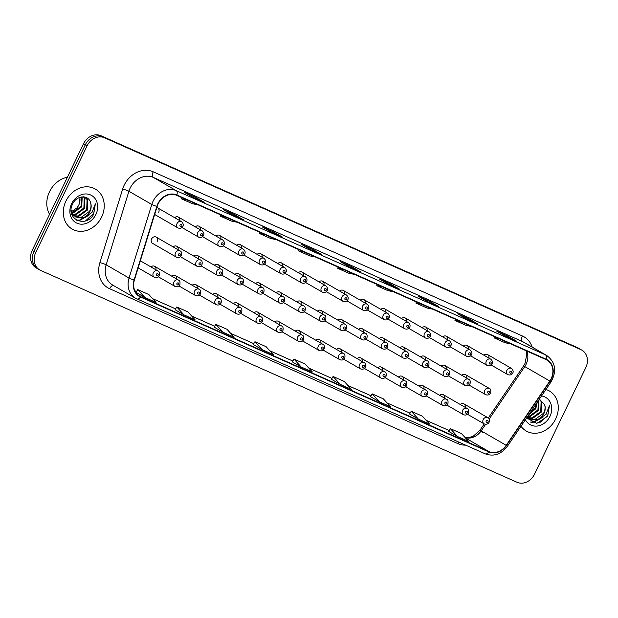 <?xml version="1.0" encoding="UTF-8"?>
<svg xmlns="http://www.w3.org/2000/svg" width="618" height="618" viewBox="0 0 618 618"><rect width="100%" height="100%" fill="white"/><g stroke="black" fill="none" stroke-linecap="round" stroke-linejoin="round"><path stroke-width="0.93" d="M157.157 241.476A3.615 3.051 120 0 0 156.169 237.103A3.615 3.051 120 0 0 151.572 238.988A3.615 3.051 120 0 0 152.561 243.361L176.47 257.173A3.615 3.051 -60 0 1 175.489 252.801A3.615 3.051 -60 0 1 180.085 250.916C181.422 251.325 181.854 252.855 181.375 255.497C180.356 257.327 178.718 257.884 176.47 257.173M155.921 269.796A3.615 3.051 120 0 0 154.631 266.312A3.615 3.051 120 0 0 150.962 266.93M176.539 278.965A3.615 3.051 120 0 0 175.249 275.481A3.615 3.051 120 0 0 171.58 276.099M197.157 288.135A3.615 3.051 120 0 0 195.867 284.651A3.615 3.051 120 0 0 192.198 285.269M217.775 297.304A3.615 3.051 120 0 0 216.485 293.82A3.615 3.051 120 0 0 212.816 294.438M238.394 306.474A3.615 3.051 120 0 0 237.103 302.99A3.615 3.051 120 0 0 233.434 303.608M259.012 315.644A3.615 3.051 120 0 0 257.721 312.16A3.615 3.051 120 0 0 254.052 312.778M279.63 324.813A3.615 3.051 120 0 0 278.339 321.329A3.615 3.051 120 0 0 274.67 321.947M300.248 333.983A3.615 3.051 120 0 0 298.957 330.499A3.615 3.051 120 0 0 295.288 331.117M320.866 343.152A3.615 3.051 120 0 0 319.576 339.661A3.615 3.051 120 0 0 315.906 340.286M341.484 352.322A3.615 3.051 120 0 0 340.194 348.83A3.615 3.051 120 0 0 336.524 349.456M362.102 361.491A3.615 3.051 120 0 0 360.812 358A3.615 3.051 120 0 0 357.142 358.625M382.72 370.661A3.615 3.051 120 0 0 381.43 367.169A3.615 3.051 120 0 0 377.76 367.795M403.338 379.831A3.615 3.051 120 0 0 402.048 376.339A3.615 3.051 120 0 0 398.378 376.965M423.956 389A3.615 3.051 120 0 0 422.666 385.508A3.615 3.051 120 0 0 418.996 386.134M444.574 398.17A3.615 3.051 120 0 0 443.284 394.678A3.615 3.051 120 0 0 439.614 395.304M465.192 407.332A3.615 3.051 120 0 0 463.902 403.848A3.615 3.051 120 0 0 460.232 404.473M178.084 249.757A3.615 3.051 120 0 0 176.787 246.273A3.615 3.051 120 0 0 173.125 246.891M198.702 258.927A3.615 3.051 120 0 0 197.405 255.443A3.615 3.051 120 0 0 193.743 256.061M219.32 268.096A3.615 3.051 120 0 0 218.023 264.612A3.615 3.051 120 0 0 214.361 265.23M239.939 277.266A3.615 3.051 120 0 0 238.641 273.782A3.615 3.051 120 0 0 234.979 274.4M260.557 286.435A3.615 3.051 120 0 0 259.259 282.951A3.615 3.051 120 0 0 255.597 283.569M281.175 295.605A3.615 3.051 120 0 0 279.877 292.121A3.615 3.051 120 0 0 276.215 292.739M301.793 304.774A3.615 3.051 120 0 0 300.495 301.29A3.615 3.051 120 0 0 296.833 301.908M322.411 313.944A3.615 3.051 120 0 0 321.113 310.46A3.615 3.051 120 0 0 317.451 311.078M343.029 323.114A3.615 3.051 120 0 0 341.731 319.622A3.615 3.051 120 0 0 338.069 320.248M363.647 332.283A3.615 3.051 120 0 0 362.349 328.791A3.615 3.051 120 0 0 358.687 329.417M384.265 341.453A3.615 3.051 120 0 0 382.967 337.961A3.615 3.051 120 0 0 379.305 338.587M404.883 350.622A3.615 3.051 120 0 0 403.585 347.131A3.615 3.051 120 0 0 399.923 347.756M425.501 359.792A3.615 3.051 120 0 0 424.203 356.3A3.615 3.051 120 0 0 420.541 356.926M446.119 368.961A3.615 3.051 120 0 0 444.821 365.47A3.615 3.051 120 0 0 441.159 366.095M466.737 378.131A3.615 3.051 120 0 0 465.439 374.639A3.615 3.051 120 0 0 461.777 375.265M179.622 220.549A3.615 3.051 120 0 0 178.332 217.065A3.615 3.051 120 0 0 174.662 217.683M200.24 229.718A3.615 3.051 120 0 0 198.95 226.234A3.615 3.051 120 0 0 195.28 226.852M220.858 238.888A3.615 3.051 120 0 0 219.568 235.404A3.615 3.051 120 0 0 215.898 236.022M241.476 248.057A3.615 3.051 120 0 0 240.186 244.573A3.615 3.051 120 0 0 236.516 245.191M262.094 257.227A3.615 3.051 120 0 0 260.804 253.743A3.615 3.051 120 0 0 257.134 254.361M282.712 266.397A3.615 3.051 120 0 0 281.422 262.913A3.615 3.051 120 0 0 277.752 263.531M303.33 275.566A3.615 3.051 120 0 0 302.04 272.082A3.615 3.051 120 0 0 298.37 272.7M323.948 284.736A3.615 3.051 120 0 0 322.658 281.252A3.615 3.051 120 0 0 318.988 281.87M344.566 293.905A3.615 3.051 120 0 0 343.276 290.421A3.615 3.051 120 0 0 339.606 291.039M365.184 303.075A3.615 3.051 120 0 0 363.894 299.591A3.615 3.051 120 0 0 360.224 300.209M385.802 312.244A3.615 3.051 120 0 0 384.512 308.753A3.615 3.051 120 0 0 380.842 309.379M406.42 321.414A3.615 3.051 120 0 0 405.13 317.922A3.615 3.051 120 0 0 401.461 318.548M427.038 330.584A3.615 3.051 120 0 0 425.748 327.092A3.615 3.051 120 0 0 422.079 327.718M447.664 339.753A3.615 3.051 120 0 0 446.366 336.262A3.615 3.051 120 0 0 442.697 336.887M468.282 348.923A3.615 3.051 120 0 0 466.984 345.431A3.615 3.051 120 0 0 463.315 346.057M488.9 358.092A3.615 3.051 120 0 0 487.602 354.601A3.615 3.051 120 0 0 483.933 355.226M158.695 212.268A3.615 3.051 120 0 0 157.714 207.895A3.615 3.051 120 0 0 156.794 207.578M65.902 201.128A23.121 19.521 120 0 0 72.206 229.093A23.121 19.521 120 0 0 101.63 217.018A23.121 19.521 120 0 0 95.326 189.054A23.121 19.521 120 0 0 65.902 201.128A23.121 19.521 120 0 0 72.206 229.093A23.121 19.521 120 0 0 101.63 217.018A23.121 19.521 120 0 0 95.326 189.054A23.121 19.521 120 0 0 65.902 201.128M520.997 426.235A23.121 19.521 120 0 0 526.25 431.016A23.121 19.521 120 0 0 555.675 418.934A23.121 19.521 120 0 0 549.371 390.97A23.121 19.521 120 0 0 545.926 389.479A23.121 19.521 120 0 1 549.371 390.97L549.371 390.97A23.121 19.521 120 0 1 555.675 418.934A23.121 19.521 120 0 1 526.25 431.016A23.121 19.521 120 0 1 520.997 426.235M158.131 203.925A15.411 13.017 -60 0 1 176.717 195.35L545.91 359.537A15.411 13.017 -60 0 1 546.945 360.062A15.411 13.017 -60 0 1 549.804 381.036L506.196 445.323A15.411 13.017 -60 0 1 488.954 451.565L140.626 296.663A15.411 13.017 -60 0 1 139.598 296.138A15.411 13.017 -60 0 1 134.415 279.985L157.157 206.42A15.411 13.017 -60 0 1 158.131 203.925M157.837 203.793A15.798 13.341 120 0 0 156.833 206.35L134.098 279.915A15.798 13.341 120 0 0 140.464 297.011L488.784 451.912A15.798 13.341 120 0 0 506.459 445.508L550.066 381.221A15.798 13.341 120 0 0 546.08 359.189L176.887 195.002A15.798 13.341 120 0 0 157.837 203.793M39.714 269.942L36.138 267.872A14.446 12.198 120 0 1 32.198 250.398L83.523 143.755A14.446 12.198 120 0 1 100.943 135.713L577.32 347.563A14.446 12.198 120 0 1 578.286 348.058L580.078 349.093A14.446 12.198 120 0 0 579.105 348.598L102.735 136.748A14.446 12.198 120 0 0 85.307 144.79L33.982 251.433A14.446 12.198 120 0 0 37.922 268.907A14.446 12.198 120 0 1 33.982 251.433L85.307 144.79A14.446 12.198 120 0 1 102.735 136.748L579.105 348.598A14.446 12.198 120 0 1 580.078 349.093L581.862 350.128A14.446 12.198 120 0 0 580.897 349.634L104.519 137.783A14.446 12.198 120 0 0 87.099 145.817L35.774 252.461A14.446 12.198 120 0 0 39.714 269.942A14.446 12.198 120 0 0 40.68 270.437L517.057 482.287A14.446 12.198 120 0 0 534.477 474.245L585.802 367.602A14.446 12.198 120 0 0 581.862 350.128M516.64 341.244A3.855 2.055 114 0 1 516.748 341.283A3.855 2.055 114 0 1 516.857 341.337L507.911 336.177L496.748 331.209L505.686 336.37L516.857 341.337M507.448 337.15L507.911 336.177M477.567 323.863A3.855 2.055 114 0 1 477.675 323.909A3.855 2.055 114 0 1 477.776 323.963L468.838 318.795L457.675 313.828L466.613 318.996L477.776 323.963M468.367 319.769L468.838 318.795M438.486 306.489A3.855 2.055 114 0 1 438.595 306.528A3.855 2.055 114 0 1 438.695 306.582L429.757 301.422L418.595 296.455L427.532 301.615L438.695 306.582M429.294 302.387L429.757 301.422M399.406 289.108A3.855 2.055 114 0 1 399.514 289.147A3.855 2.055 114 0 1 399.622 289.201L390.684 284.041L379.514 279.073L388.459 284.241L399.622 289.201M390.213 285.014L390.684 284.041M204.017 202.217A3.855 2.055 114 0 1 204.133 202.256A3.855 2.055 114 0 1 204.234 202.31L195.296 197.15L184.125 192.183L193.071 197.343L204.234 202.31M194.824 198.123L195.296 197.15M243.098 219.599A3.855 2.055 114 0 1 243.206 219.637A3.855 2.055 114 0 1 243.307 219.691L234.369 214.523L223.206 209.564L232.144 214.724L243.307 219.691M233.905 215.497L234.369 214.523M282.179 236.972A3.855 2.055 114 0 1 282.287 237.018A3.855 2.055 114 0 1 282.387 237.065L273.45 231.904L262.287 226.937L271.225 232.105L282.387 237.065M272.978 232.878L273.45 231.904M321.252 254.353A3.855 2.055 114 0 1 321.36 254.392A3.855 2.055 114 0 1 321.468 254.446L312.523 249.286L301.36 244.319L310.298 249.479L321.468 254.446M312.059 250.259L312.523 249.286M360.333 271.727A3.855 2.055 114 0 1 360.441 271.773A3.855 2.055 114 0 1 360.541 271.827L351.603 266.659L340.441 261.7L349.379 266.86L360.541 271.827M351.132 267.633L351.603 266.659M370.499 396.632L379.336 401.754L390.506 406.721L383.338 398.826L372.167 393.859L370.491 396.648M409.572 414.014L418.417 419.135L429.58 424.102L422.411 416.208L411.248 411.24L409.564 414.021M448.653 431.395L457.498 436.509L468.66 441.476L461.491 433.581L450.321 428.622L448.645 431.403M253.264 344.496L262.109 349.618L273.272 354.585L266.103 346.69L254.933 341.731L253.256 344.512M214.183 327.123L223.028 332.245L234.191 337.204L227.022 329.317L215.86 324.35L214.176 327.131M175.11 309.742L183.948 314.863L195.118 319.83L187.949 311.935L176.779 306.968L175.103 309.749M136.03 292.368L144.875 297.482L156.037 302.449L148.868 294.554L137.706 289.595L136.022 292.376M331.418 379.259L340.263 384.381L351.426 389.34L344.257 381.453L333.094 376.486L331.41 379.267M301.182 366.999L312.353 371.966L305.176 364.072L294.014 359.104L292.244 361.839L301.182 366.999L294.014 359.104M343.314 269.44L337.714 268.305L338.146 267.138M354.477 274.407L348.876 273.272L337.714 268.305M304.234 252.059L298.633 250.931L299.066 249.765M315.404 257.026L309.803 255.891L298.633 250.931M265.161 234.678L259.56 233.55L259.993 232.383M276.323 239.645L270.723 238.517L259.56 233.55M226.08 217.304L220.479 216.169L220.912 215.002M237.242 222.271L231.642 221.136L220.479 216.169M186.999 199.923L181.398 198.795L181.831 197.629M198.169 204.89L192.569 203.755L181.398 198.795M382.387 286.814L376.787 285.686L377.219 284.519M393.558 291.781L387.957 290.653L376.787 285.686M421.468 304.195L415.868 303.059L416.3 301.901M432.631 309.162L427.03 308.027L415.868 303.059M460.549 321.576L454.948 320.441L455.381 319.274M471.712 326.536L466.111 325.408L454.948 320.441M499.622 338.95L494.021 337.822L494.454 336.656M510.792 343.917L505.192 342.781L494.021 337.822M262.109 349.618L254.933 341.731M223.028 332.245L215.86 324.35M183.948 314.863L176.779 306.968M144.875 297.482L137.706 289.595M340.263 384.381L333.094 376.486M379.336 401.754L372.167 393.859M418.417 419.135L411.248 411.24M457.498 436.509L450.321 428.622M67.424 177.204A24.079 20.332 120 0 0 49.51 191.765A24.079 20.332 120 0 0 49.571 214.307M82.186 196.856L81.746 206.791L72.986 213.133L72.144 213.218M81.707 196.91L81.035 206.381L71.927 212.762M83.839 196.872L84.936 198.347L84.589 208.428L75.821 214.77L73.133 214.77M72.7 214.701L71.858 214.492M83.469 196.841L84.226 197.938L83.878 208.019L75.11 214.361L72.87 214.415M72.422 214.361L71.773 214.245M84.511 196.972L87.771 199.985L87.424 210.066L78.656 216.408L74.314 216.006M73.921 215.86L71.958 214.755M84.766 197.088L87.068 199.575L86.713 209.656L77.953 215.999L73.998 215.728M73.604 215.597L72.46 215.11M72.816 215.319L71.989 214.848M90.607 202.828C88.698 194.361 76.485 195.257 72.685 203.932C64.774 218.826 85.933 228.753 93.666 214.276L95.357 203.855L91.951 212.515L84.944 216.941A10.885 9.193 120 0 0 89.942 211.526A10.885 9.193 120 0 0 90.607 202.828C91.394 205.632 91.039 208.451 89.556 211.294L80.788 217.636L75.303 216.748M84.944 216.941L81.499 218.054L75.651 216.957L72.615 214.037L71.155 210.174M75.651 216.957L71.371 212.685M80.124 197.273L78.911 205.153L76.879 207.942L71.51 211.657M76.879 207.942A10.885 9.193 120 0 0 78.772 205.068A10.885 9.193 120 0 0 79.73 197.412M71.634 203.677A15.705 13.256 120 0 0 76.964 223.206A15.705 13.256 120 0 0 95.898 214.469A15.705 13.256 120 0 0 90.568 194.94A15.705 13.256 120 0 0 71.634 203.677M95.357 203.855L93.704 213.357L85.655 220.811M87.686 215.96L79.583 220.07L76.501 220.139M88.915 215.265L79.938 220.278L76.879 220.348M537.235 402.287L535.791 408.707L528.869 414.616M536.54 403.322L535.08 408.297L529.526 413.658M538.803 399.97L538.633 410.352L529.865 416.694L527.44 416.725M538.541 400.364L537.923 409.943L529.155 416.285L527.679 416.377M539.282 399.274L541.824 401.901L541.468 411.99L532.708 418.332L528.359 417.93M527.965 417.783L527.03 417.335M539.244 399.321L541.113 401.491L540.758 411.58L531.998 417.922L528.042 417.644M527.648 417.513L527.061 417.289M526.598 417.969L536.833 423.369L547.71 416.192L549.402 405.779L545.995 414.439L538.996 418.865A10.885 9.193 120 0 0 543.987 413.442A10.885 9.193 120 0 0 544.651 404.751C545.439 407.548 545.084 410.375 543.601 413.218L534.833 419.56L529.348 418.664M538.996 418.865L535.543 419.97L529.696 418.88L527.332 416.887M529.696 418.88L527.193 417.096M525.4 419.73A15.705 13.256 120 0 0 537.521 426.003A15.705 13.256 120 0 0 549.943 416.393A15.705 13.256 120 0 0 541.515 395.976M544.651 404.751L539.398 399.104M549.402 405.779L547.749 415.281L539.699 422.735M541.731 417.884L533.628 421.994L530.545 422.063M542.959 417.181L533.983 422.194L530.924 422.272M549.804 381.036L524.775 366.574A15.411 13.017 120 0 0 526.111 364.249A15.411 13.017 120 0 0 526.667 350.978M489.147 419.104L524.775 366.574A8.667 0.394 -145.9 0 0 523.546 366.003L524.999 363.469L526.806 354.207L526.034 350.7M465.663 445.145A24.079 20.332 -60 0 1 457.93 443.624L109.61 288.722A24.079 20.332 -60 0 1 99.9 262.658L122.642 189.093A24.079 20.332 -60 0 1 153.21 171.804L522.403 335.983A4.813 2.572 -66 0 0 522.55 341.615L153.357 177.428A19.266 16.269 120 0 0 130.128 188.15A19.266 16.269 120 0 0 128.907 191.256L106.165 264.828A19.266 16.269 120 0 0 112.638 285.022L135.527 298.231A19.266 16.269 -60 0 1 129.046 278.046A4.813 0.672 17.2 0 0 134.098 279.915M522.403 335.983A24.079 20.332 -60 0 1 532.168 347.077M523.84 342.272A19.266 16.269 120 0 0 522.55 341.615L545.431 354.832A19.266 16.269 -60 0 1 546.721 355.489L523.84 342.272M99.9 262.658A4.813 0.672 -162.8 0 1 106.165 264.828L129.046 278.046L151.789 204.473A19.266 16.269 -60 0 1 153.009 201.368A19.266 16.269 -60 0 1 176.246 190.645A4.813 2.572 114 0 1 176.887 195.002M156.833 206.35A4.813 0.672 17.2 0 1 151.789 204.473L128.907 191.256A4.813 0.672 -162.8 0 0 122.642 189.093M488.784 451.912A4.813 2.572 114 0 1 485.269 453.859L135.527 298.231A19.266 16.269 -60 0 0 136.817 298.896A4.813 2.572 -66 0 0 136.941 298.957A4.813 2.572 -66 0 0 140.464 297.011M506.459 445.508L507.378 446.312C501.206 454.33 493.836 456.849 485.269 453.859A4.813 2.572 114 0 1 485.138 453.797M550.066 381.221L550.986 382.024C556.996 371.086 555.574 362.241 546.721 355.489M546.08 359.189A4.813 2.572 -66 0 0 545.431 354.832L176.246 190.645L153.357 177.428A4.813 2.572 -66 0 1 153.21 171.804M580.897 349.634L577.32 347.563M104.519 137.783L100.943 135.713M87.099 145.817L83.523 143.755M35.774 252.461L32.198 250.398M113.503 285.516A4.813 2.572 -66 0 0 109.61 288.722M458.857 442.117A4.813 2.572 -66 0 0 457.93 443.624M488.954 451.565L465.547 438.046M465.099 437.559A15.411 13.017 120 0 0 481.167 430.862L485.586 424.342M506.196 445.323L481.167 430.862A8.667 0.394 -145.9 0 0 479.939 430.282A8.667 0.394 -145.9 0 0 482.936 432.724M140.626 296.663L138.625 295.504M134.84 290.761L136.539 291.518L134.832 290.746M152.592 298.656L175.62 308.9L152.569 298.633M214.701 326.265L191.65 316.014L214.693 326.273M230.753 333.419L253.774 343.654L230.73 333.388M269.827 350.792L292.847 361.036L269.803 350.769M308.907 368.173L331.928 378.409L308.884 368.15M347.98 385.555L371.009 395.79M387.061 402.928L410.082 413.172L387.038 402.905M426.142 420.31L449.162 430.545L426.119 420.286M154.662 214.477L178.015 227.965A3.615 3.051 -60 0 1 177.026 223.592A3.615 3.051 -60 0 1 181.622 221.707L157.714 207.895M180.008 225.068A1.205 1.02 120 0 0 181.862 225.894A1.205 1.02 120 0 0 180.008 225.068M180.325 255.103A1.205 1.02 120 0 0 178.463 254.276A1.205 1.02 120 0 0 180.325 255.103M153.326 272.839A3.615 3.051 -60 0 1 157.922 270.954C159.259 271.364 159.691 272.893 159.22 275.535C158.2 277.366 156.563 277.922 154.307 277.212A3.615 3.051 -60 0 1 153.326 272.839M158.162 275.141A1.205 1.02 120 0 0 156.308 274.315A1.205 1.02 120 0 0 158.162 275.141M181.986 227.517L198.633 237.134A3.615 3.051 -60 0 1 197.644 232.762A3.615 3.051 -60 0 1 202.24 230.877L178.332 217.065M200.626 234.237A1.205 1.02 120 0 0 202.48 235.064A1.205 1.02 120 0 0 200.626 234.237M202.604 236.686L219.251 246.304A3.615 3.051 -60 0 1 218.262 241.932A3.615 3.051 -60 0 1 222.859 240.047L198.95 226.234M221.244 243.407A1.205 1.02 120 0 0 223.098 244.234A1.205 1.02 120 0 0 221.244 243.407M223.222 245.856L239.869 255.473A3.615 3.051 -60 0 1 238.88 251.101A3.615 3.051 -60 0 1 243.477 249.216L219.568 235.404M241.862 252.577A1.205 1.02 120 0 0 243.724 253.403A1.205 1.02 120 0 0 241.862 252.577M243.84 255.025L260.487 264.643A3.615 3.051 -60 0 1 259.498 260.271A3.615 3.051 -60 0 1 264.095 258.386L240.186 244.573M262.48 261.746A1.205 1.02 120 0 0 264.342 262.573A1.205 1.02 120 0 0 262.48 261.746M196.107 261.97A3.615 3.051 -60 0 1 200.703 260.085C202.04 260.495 202.472 262.024 201.993 264.666C200.974 266.497 199.336 267.053 197.088 266.343A3.615 3.051 -60 0 1 196.107 261.97M200.943 264.272A1.205 1.02 120 0 0 199.081 263.446A1.205 1.02 120 0 0 200.943 264.272M216.725 271.14A3.615 3.051 -60 0 1 221.321 269.255C222.658 269.664 223.09 271.194 222.611 273.836C221.592 275.667 219.954 276.223 217.706 275.512A3.615 3.051 -60 0 1 216.725 271.14M221.561 273.442A1.205 1.02 120 0 0 219.699 272.615A1.205 1.02 120 0 0 221.561 273.442M237.343 280.309A3.615 3.051 -60 0 1 241.939 278.424C243.276 278.834 243.708 280.363 243.229 283.005C242.21 284.836 240.572 285.392 238.324 284.674A3.615 3.051 -60 0 1 237.343 280.309M242.179 282.611A1.205 1.02 120 0 0 240.317 281.785A1.205 1.02 120 0 0 242.179 282.611M264.458 264.195L281.105 273.805A3.615 3.051 -60 0 1 280.116 269.44A3.615 3.051 -60 0 1 284.713 267.555L260.804 253.743M283.098 270.916A1.205 1.02 120 0 0 284.96 271.742A1.205 1.02 120 0 0 283.098 270.916M285.076 273.365L301.723 282.974A3.615 3.051 -60 0 1 300.734 278.61A3.615 3.051 -60 0 1 305.331 276.725L281.422 262.913M303.716 280.078A1.205 1.02 120 0 0 305.578 280.912A1.205 1.02 120 0 0 303.716 280.078M305.694 282.534L322.341 292.144A3.615 3.051 -60 0 1 321.352 287.779A3.615 3.051 -60 0 1 325.949 285.895L302.04 272.082M324.334 289.247A1.205 1.02 120 0 0 326.196 290.081A1.205 1.02 120 0 0 324.334 289.247M257.961 289.479A3.615 3.051 -60 0 1 262.557 287.594C263.894 288.003 264.326 289.533 263.847 292.175C262.828 294.006 261.19 294.562 258.942 293.844A3.615 3.051 -60 0 1 257.961 289.479M262.797 291.781A1.205 1.02 120 0 0 260.935 290.947A1.205 1.02 120 0 0 262.797 291.781M278.579 298.649A3.615 3.051 -60 0 1 283.175 296.764C284.512 297.173 284.944 298.703 284.465 301.345C283.446 303.168 281.808 303.732 279.56 303.013A3.615 3.051 -60 0 1 278.579 298.649M283.415 300.951A1.205 1.02 120 0 0 281.553 300.116A1.205 1.02 120 0 0 283.415 300.951M299.197 307.818A3.615 3.051 -60 0 1 303.793 305.925C305.13 306.343 305.562 307.872 305.083 310.514C304.064 312.337 302.426 312.893 300.178 312.183A3.615 3.051 -60 0 1 299.197 307.818M304.033 310.12A1.205 1.02 120 0 0 302.171 309.286A1.205 1.02 120 0 0 304.033 310.12M326.312 291.704L342.959 301.314A3.615 3.051 -60 0 1 341.97 296.949A3.615 3.051 -60 0 1 346.567 295.056L322.658 281.252M344.952 298.417A1.205 1.02 120 0 0 346.814 299.243A1.205 1.02 120 0 0 344.952 298.417M346.93 300.873L363.577 310.483A3.615 3.051 -60 0 1 362.588 306.119A3.615 3.051 -60 0 1 367.185 304.226L343.276 290.421M365.57 307.586A1.205 1.02 120 0 0 367.432 308.413A1.205 1.02 120 0 0 365.57 307.586M367.548 310.043L384.195 319.653A3.615 3.051 -60 0 1 383.206 315.288A3.615 3.051 -60 0 1 387.803 313.396L363.894 299.591M386.188 316.756A1.205 1.02 120 0 0 388.05 317.582A1.205 1.02 120 0 0 386.188 316.756M388.166 319.212L404.813 328.822A3.615 3.051 -60 0 1 403.824 324.458A3.615 3.051 -60 0 1 408.421 322.565L384.512 308.753M406.806 325.925A1.205 1.02 120 0 0 408.668 326.752A1.205 1.02 120 0 0 406.806 325.925M408.784 328.382L425.431 337.992A3.615 3.051 -60 0 1 424.442 333.62A3.615 3.051 -60 0 1 429.039 331.735L405.13 317.922M427.424 335.095A1.205 1.02 120 0 0 429.286 335.922A1.205 1.02 120 0 0 427.424 335.095M319.815 316.988A3.615 3.051 -60 0 1 324.411 315.095C325.748 315.512 326.18 317.042 325.701 319.684C324.682 321.507 323.044 322.063 320.796 321.352A3.615 3.051 -60 0 1 319.815 316.988M324.651 319.282A1.205 1.02 120 0 0 322.789 318.455A1.205 1.02 120 0 0 324.651 319.282M340.433 326.157A3.615 3.051 -60 0 1 345.029 324.265C346.366 324.682 346.798 326.211 346.319 328.853C345.3 330.676 343.662 331.233 341.414 330.522A3.615 3.051 -60 0 1 340.433 326.157M345.269 328.452A1.205 1.02 120 0 0 343.407 327.625A1.205 1.02 120 0 0 345.269 328.452M361.051 335.327A3.615 3.051 -60 0 1 365.647 333.434C366.984 333.851 367.416 335.381 366.938 338.023C365.918 339.846 364.28 340.402 362.032 339.691A3.615 3.051 -60 0 1 361.051 335.327M365.887 337.621A1.205 1.02 120 0 0 364.025 336.795A1.205 1.02 120 0 0 365.887 337.621M381.669 344.496A3.615 3.051 -60 0 1 386.265 342.604C387.602 343.021 388.034 344.55 387.556 347.192C386.536 349.015 384.898 349.572 382.65 348.861A3.615 3.051 -60 0 1 381.669 344.496M386.505 346.791A1.205 1.02 120 0 0 384.643 345.964A1.205 1.02 120 0 0 386.505 346.791M402.287 353.658A3.615 3.051 -60 0 1 406.883 351.773C408.22 352.19 408.652 353.72 408.174 356.362C407.154 358.185 405.516 358.741 403.268 358.031A3.615 3.051 -60 0 1 402.287 353.658M407.123 355.96A1.205 1.02 120 0 0 405.261 355.134A1.205 1.02 120 0 0 407.123 355.96M429.402 337.552L446.049 347.161A3.615 3.051 -60 0 1 445.06 342.789A3.615 3.051 -60 0 1 449.657 340.904L425.748 327.092M448.042 344.265A1.205 1.02 120 0 0 449.904 345.091A1.205 1.02 120 0 0 448.042 344.265M450.02 346.721L466.667 356.331A3.615 3.051 -60 0 1 465.678 351.959A3.615 3.051 -60 0 1 470.275 350.074L446.366 336.262M468.66 353.434A1.205 1.02 120 0 0 470.522 354.261A1.205 1.02 120 0 0 468.66 353.434M470.638 355.883L487.285 365.501A3.615 3.051 -60 0 1 486.296 361.128A3.615 3.051 -60 0 1 490.893 359.243L466.984 345.431M489.278 362.604A1.205 1.02 120 0 0 491.14 363.43A1.205 1.02 120 0 0 489.278 362.604M491.256 365.053L507.903 374.67A3.615 3.051 -60 0 1 506.915 370.298A3.615 3.051 -60 0 1 511.511 368.413L487.602 354.601M509.896 371.773A1.205 1.02 120 0 0 511.758 372.6A1.205 1.02 120 0 0 509.896 371.773M422.905 362.828A3.615 3.051 -60 0 1 427.501 360.943C428.838 361.36 429.271 362.89 428.792 365.532C427.772 367.355 426.134 367.911 423.886 367.2A3.615 3.051 -60 0 1 422.905 362.828M427.741 365.13A1.205 1.02 120 0 0 425.879 364.303A1.205 1.02 120 0 0 427.741 365.13M443.523 371.997A3.615 3.051 -60 0 1 448.12 370.112C449.456 370.53 449.889 372.059 449.41 374.701C448.39 376.524 446.752 377.08 444.504 376.37A3.615 3.051 -60 0 1 443.523 371.997M448.359 374.299A1.205 1.02 120 0 0 446.497 373.473A1.205 1.02 120 0 0 448.359 374.299M464.141 381.167A3.615 3.051 -60 0 1 468.738 379.282C470.074 379.699 470.507 381.229 470.028 383.871C469.008 385.694 467.378 386.25 465.122 385.539A3.615 3.051 -60 0 1 464.141 381.167M468.977 383.469A1.205 1.02 120 0 0 467.115 382.642A1.205 1.02 120 0 0 468.977 383.469M484.759 390.337A3.615 3.051 -60 0 1 489.356 388.452C490.692 388.869 491.125 390.398 490.646 393.04C489.626 394.863 487.996 395.42 485.74 394.709A3.615 3.051 -60 0 1 484.759 390.337M489.595 392.639A1.205 1.02 120 0 0 487.733 391.812A1.205 1.02 120 0 0 489.595 392.639M173.944 282.009A3.615 3.051 -60 0 1 178.54 280.124C179.877 280.533 180.309 282.063 179.838 284.705C178.818 286.536 177.181 287.092 174.925 286.381A3.615 3.051 -60 0 1 173.944 282.009M178.78 284.311A1.205 1.02 120 0 0 176.926 283.484A1.205 1.02 120 0 0 178.78 284.311M194.562 291.178A3.615 3.051 -60 0 1 199.158 289.294C200.495 289.703 200.927 291.232 200.456 293.874C199.436 295.705 197.799 296.261 195.543 295.551A3.615 3.051 -60 0 1 194.562 291.178M199.398 293.48A1.205 1.02 120 0 0 197.544 292.654A1.205 1.02 120 0 0 199.398 293.48M215.18 300.348A3.615 3.051 -60 0 1 219.776 298.463C221.113 298.873 221.545 300.402 221.074 303.044C220.054 304.875 218.417 305.431 216.169 304.713A3.615 3.051 -60 0 1 215.18 300.348M220.016 302.65A1.205 1.02 120 0 0 218.162 301.823A1.205 1.02 120 0 0 220.016 302.65M235.798 309.518A3.615 3.051 -60 0 1 240.394 307.633C241.731 308.042 242.163 309.572 241.692 312.214C240.672 314.044 239.035 314.601 236.787 313.882A3.615 3.051 -60 0 1 235.798 309.518M240.634 311.82A1.205 1.02 120 0 0 238.78 310.985A1.205 1.02 120 0 0 240.634 311.82M256.416 318.687A3.615 3.051 -60 0 1 261.012 316.802C262.356 317.212 262.781 318.741 262.31 321.383C261.29 323.206 259.653 323.77 257.405 323.052A3.615 3.051 -60 0 1 256.416 318.687M261.252 320.989A1.205 1.02 120 0 0 259.398 320.155A1.205 1.02 120 0 0 261.252 320.989M277.034 327.857A3.615 3.051 -60 0 1 281.63 325.964C282.974 326.381 283.399 327.911 282.928 330.553C281.908 332.376 280.271 332.932 278.023 332.221A3.615 3.051 -60 0 1 277.034 327.857M281.878 330.151A1.205 1.02 120 0 0 280.016 329.324A1.205 1.02 120 0 0 281.878 330.151M297.652 337.026A3.615 3.051 -60 0 1 302.248 335.134C303.592 335.551 304.017 337.08 303.546 339.722C302.526 341.545 300.889 342.102 298.641 341.391A3.615 3.051 -60 0 1 297.652 337.026M302.496 339.321A1.205 1.02 120 0 0 300.634 338.494A1.205 1.02 120 0 0 302.496 339.321M318.27 346.196A3.615 3.051 -60 0 1 322.866 344.303C324.211 344.72 324.635 346.25 324.164 348.892C323.144 350.715 321.507 351.271 319.259 350.56A3.615 3.051 -60 0 1 318.27 346.196M323.114 348.49A1.205 1.02 120 0 0 321.252 347.664A1.205 1.02 120 0 0 323.114 348.49M338.888 355.365A3.615 3.051 -60 0 1 343.484 353.473C344.829 353.89 345.253 355.42 344.782 358.061C343.762 359.885 342.125 360.441 339.877 359.73A3.615 3.051 -60 0 1 338.888 355.365M343.732 357.66A1.205 1.02 120 0 0 341.87 356.833A1.205 1.02 120 0 0 343.732 357.66M359.506 364.527A3.615 3.051 -60 0 1 364.102 362.642C365.447 363.06 365.871 364.589 365.4 367.231C364.381 369.054 362.743 369.61 360.495 368.9A3.615 3.051 -60 0 1 359.506 364.527M364.35 366.829A1.205 1.02 120 0 0 362.488 366.003A1.205 1.02 120 0 0 364.35 366.829M380.124 373.697A3.615 3.051 -60 0 1 384.72 371.812C386.065 372.229 386.489 373.759 386.018 376.401C384.999 378.224 383.361 378.78 381.113 378.069A3.615 3.051 -60 0 1 380.124 373.697M384.968 375.999A1.205 1.02 120 0 0 383.106 375.172A1.205 1.02 120 0 0 384.968 375.999M400.742 382.866A3.615 3.051 -60 0 1 405.338 380.982C406.683 381.399 407.107 382.928 406.636 385.57C405.617 387.393 403.979 387.95 401.731 387.239A3.615 3.051 -60 0 1 400.742 382.866M405.586 385.168A1.205 1.02 120 0 0 403.724 384.342A1.205 1.02 120 0 0 405.586 385.168M421.36 392.036A3.615 3.051 -60 0 1 425.956 390.151C427.301 390.568 427.726 392.098 427.254 394.74C426.235 396.563 424.597 397.119 422.349 396.408A3.615 3.051 -60 0 1 421.36 392.036M426.204 394.338A1.205 1.02 120 0 0 424.342 393.511A1.205 1.02 120 0 0 426.204 394.338M441.978 401.206A3.615 3.051 -60 0 1 446.575 399.321C447.919 399.738 448.344 401.267 447.872 403.909C446.853 405.732 445.215 406.289 442.967 405.578A3.615 3.051 -60 0 1 441.978 401.206M446.822 403.508A1.205 1.02 120 0 0 444.96 402.681A1.205 1.02 120 0 0 446.822 403.508M462.596 410.375A3.615 3.051 -60 0 1 467.193 408.49C468.537 408.907 468.962 410.437 468.49 413.079C467.471 414.902 465.833 415.458 463.585 414.748A3.615 3.051 -60 0 1 462.596 410.375M467.44 412.677A1.205 1.02 120 0 0 465.578 411.851A1.205 1.02 120 0 0 467.44 412.677M483.214 419.545A3.615 3.051 -60 0 1 487.811 417.66C489.155 418.077 489.58 419.599 489.108 422.248C488.089 424.072 486.451 424.628 484.203 423.917A3.615 3.051 -60 0 1 483.214 419.545M488.058 421.847A1.205 1.02 120 0 0 486.196 421.02A1.205 1.02 120 0 0 488.058 421.847M507.378 446.312L550.986 382.024M347.957 385.524L371.016 395.775M465.006 437.459L467.965 437.76L472.979 436.439L479.939 430.282L484.242 423.94M488.282 417.984L523.546 366.003M360.441 271.773L349.325 266.829M321.36 254.392L310.251 249.456M282.287 237.018L271.171 232.074M243.206 219.637L232.098 214.693M204.133 202.256L193.017 197.32M399.514 289.147L388.405 284.21M438.595 306.528L427.486 301.584M477.675 323.909L466.559 318.965M516.748 341.283L505.64 336.346M178.015 227.965C180.263 228.675 181.901 228.119 182.92 226.296C183.677 224.944 183.245 223.415 181.622 221.707M156.169 237.103L180.085 250.916M140.348 260.804L157.922 270.954M138.162 267.88L154.307 277.212M198.633 237.134C200.881 237.845 202.519 237.289 203.538 235.458C204.295 234.114 203.863 232.584 202.24 230.877M219.251 246.304C221.499 247.015 223.137 246.458 224.156 244.628C224.913 243.283 224.481 241.754 222.859 240.047M239.869 255.473C242.117 256.184 243.755 255.628 244.774 253.797C245.531 252.445 245.099 250.923 243.477 249.216M260.487 264.643C262.735 265.354 264.373 264.798 265.392 262.967C266.149 261.615 265.717 260.093 264.095 258.386M176.787 246.273L200.703 260.085M180.441 256.725L197.088 266.343M197.405 255.443L221.321 269.255M201.059 265.894L217.706 275.512M218.023 264.612L241.939 278.424M221.677 275.064L238.324 284.674M281.105 273.805C283.353 274.523 284.991 273.967 286.01 272.136C286.767 270.784 286.335 269.255 284.713 267.555M301.723 282.974C303.971 283.693 305.609 283.137 306.628 281.306C307.385 279.954 306.953 278.424 305.331 276.725M322.341 292.144C324.589 292.862 326.227 292.299 327.246 290.475C328.003 289.124 327.571 287.594 325.949 285.895M238.641 273.782L262.557 287.594M242.295 284.234L258.942 293.844M259.259 282.951L283.175 296.764M262.913 293.403L279.56 303.013M279.877 292.121L303.793 305.925M283.531 302.573L300.178 312.183M342.959 301.314C345.207 302.024 346.845 301.468 347.864 299.645C348.622 298.293 348.189 296.764 346.567 295.056M363.577 310.483C365.825 311.194 367.463 310.638 368.482 308.815C369.24 307.463 368.807 305.933 367.185 304.226M384.195 319.653C386.443 320.363 388.081 319.807 389.101 317.984C389.858 316.632 389.425 315.103 387.803 313.396M404.813 328.822C407.061 329.533 408.699 328.977 409.719 327.154C410.476 325.802 410.043 324.272 408.421 322.565M425.431 337.992C427.679 338.703 429.317 338.146 430.337 336.323C431.094 334.971 430.661 333.442 429.039 331.735M300.495 301.29L324.411 315.095M304.149 311.742L320.796 321.352M321.113 310.46L345.029 324.265M324.767 320.912L341.414 330.522M341.731 319.622L365.647 333.434M345.385 330.082L362.032 339.691M362.349 328.791L386.265 342.604M366.003 339.251L382.65 348.861M382.967 337.961L406.883 351.773M386.621 348.421L403.268 358.031M446.049 347.161C448.297 347.872 449.935 347.316 450.955 345.493C451.712 344.141 451.279 342.611 449.657 340.904M466.667 356.331C468.915 357.042 470.553 356.486 471.573 354.662C472.33 353.311 471.897 351.781 470.275 350.074M487.285 365.501C489.533 366.211 491.171 365.655 492.191 363.832C492.948 362.48 492.515 360.951 490.893 359.243M507.903 374.67C510.151 375.381 511.789 374.825 512.809 373.002C513.566 371.65 513.133 370.12 511.511 368.413M403.585 347.131L427.501 360.943M407.239 357.59L423.886 367.2M424.203 356.3L448.12 370.112M427.857 366.752L444.504 376.37M444.821 365.47L468.738 379.282M448.475 375.922L465.122 385.539M465.439 374.639L489.356 388.452M469.093 385.091L485.74 394.709M154.631 266.312L178.54 280.124M158.285 276.764L174.925 286.381M175.249 275.481L199.158 289.294M178.903 285.933L195.543 295.551M195.867 284.651L219.776 298.463M199.521 295.103L216.169 304.713M216.485 293.82L240.394 307.633M220.139 304.272L236.787 313.882M237.103 302.99L261.012 316.802M240.757 313.442L257.405 323.052M257.721 312.16L281.63 325.964M261.375 322.611L278.023 332.221M278.339 321.329L302.248 335.134M281.993 331.781L298.641 341.391M298.957 330.499L322.866 344.303M302.611 340.951L319.259 350.56M319.576 339.661L343.484 353.473M323.229 350.12L339.877 359.73M340.194 348.83L364.102 362.642M343.847 359.29L360.495 368.9M360.812 358L384.72 371.812M364.466 368.459L381.113 378.069M381.43 367.169L405.338 380.982M385.084 377.629L401.731 387.239M402.048 376.339L425.956 390.151M405.702 386.791L422.349 396.408M422.666 385.508L446.575 399.321M426.32 395.96L442.967 405.578M443.284 394.678L467.193 408.49M446.938 405.13L463.585 414.748M463.902 403.848L487.811 417.66M467.556 414.299L484.203 423.917"/></g></svg>
